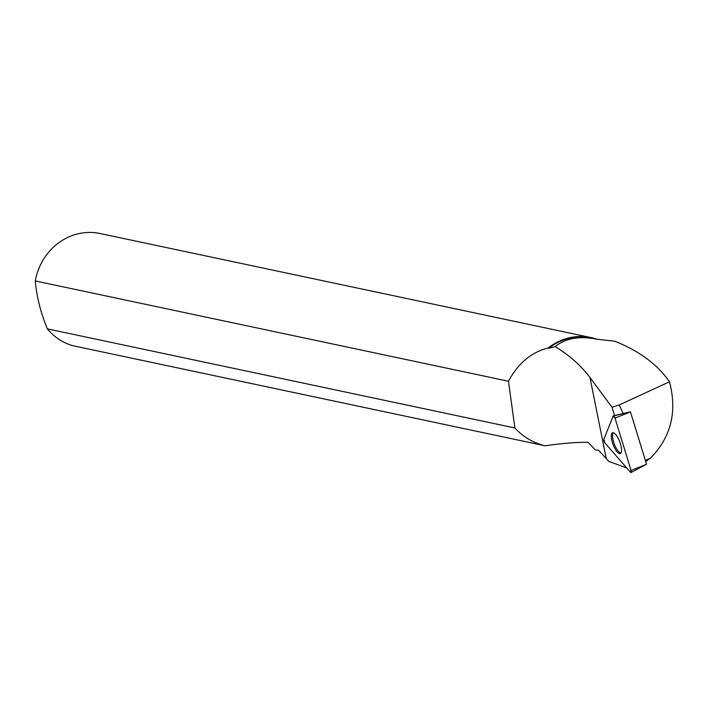 <?xml version="1.0" encoding="UTF-8"?>
<svg xmlns="http://www.w3.org/2000/svg" width="706" height="706" viewBox="0 0 706 706"><rect width="100%" height="100%" fill="white"/><g stroke="black" fill="none" stroke-linecap="round" stroke-linejoin="round"><path stroke-width="1.06" d="M613.708 415.896L630.458 411.88L646.537 464.257L631.076 472.482A2.294 0.741 -110.5 0 0 631.076 470.478L614.997 418.111A2.294 0.741 -110.5 0 0 613.39 415.808A2.294 0.741 -110.5 0 0 613.179 416.028L603.842 439.291A2.294 0.741 -110.5 0 0 604.989 443.033L630.405 472.146A2.294 0.741 -110.5 0 0 631.076 472.482M621.201 452.581A11.111 3.574 -110.5 0 0 619.109 440.306A11.111 3.574 -110.5 0 0 612.605 432.743A11.111 3.574 -110.5 0 0 611.625 433.784A11.111 3.574 -110.5 0 0 613.823 446.298A11.111 3.574 -110.5 0 0 620.389 453.561A11.111 3.574 -110.5 0 0 621.201 452.581M623.151 413.539L619.241 404.97L612.04 407.265L614.529 415.525M548.686 348.261L555.163 346.602C565.506 338.236 579.291 335.765 596.526 339.189L591.107 338.042A57.318 53.188 -78 0 0 548.686 348.261L548.183 347.97C531.406 352.188 518.169 363.281 508.461 381.24L514.903 427.968C523.19 436.988 533.251 442.927 545.085 445.786C562.17 443.342 576.511 442.168 588.116 442.291L595.264 449.96L598.52 450.225L608.899 461.415L626.787 467.99M555.163 346.602C569.521 355.383 581.117 365.682 589.96 377.507L612.04 407.265M596.526 339.189L614.67 341.201C639.062 350.811 657.33 364.34 669.473 381.778C677.433 411.766 671.018 437.305 650.217 458.388L645.699 461.539M548.183 347.97A57.76 53.585 -78 0 1 591.037 337.583L100.093 233.518A57.76 53.585 102 0 0 35.3 280.953L508.461 381.24M591.037 337.583A57.76 53.585 -78 0 1 597.4 339.383M514.903 427.968L47.337 328.855A57.76 53.585 102 0 0 72.683 345.658L545.085 445.786M47.337 328.855C40.586 312.317 36.571 296.352 35.3 280.953M613.337 432.752A10.952 3.53 -110.5 0 0 614.291 443.977A10.952 3.53 -110.5 0 0 620.945 453.075M619.241 404.97L669.473 381.778M645.337 460.356L650.217 458.388M613.179 416.028L603.842 439.291L604.989 443.033L630.405 472.146L631.076 470.478L614.997 418.111L613.179 416.028M630.458 411.88L614.997 418.111M631.076 470.478L646.537 464.257M606.172 458.176L589.96 377.507M630.423 411.845L613.39 415.808"/></g></svg>
